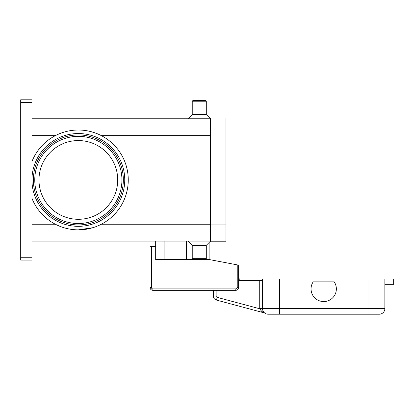 <?xml version="1.0" encoding="UTF-8"?>
<svg xmlns="http://www.w3.org/2000/svg" width="414" height="414" viewBox="0 0 414 414"><rect width="100%" height="100%" fill="white"/><g stroke="black" fill="none" stroke-linecap="round" stroke-linejoin="round"><path stroke-width="0.62" d="M123.341 179.935A44.991 44.991 0 0 1 78.349 224.926A44.991 44.991 0 0 1 33.353 179.935A44.991 44.991 0 0 1 78.349 134.938A44.991 44.991 0 0 1 123.341 179.935M20.7 257.265L20.7 102.6L31.95 102.6L31.95 161.532A49.913 49.913 0 0 1 128.262 179.935A49.913 49.913 0 0 1 31.95 198.332L31.95 257.265L20.7 257.265L20.7 260.08L31.95 260.08L31.95 257.265M92.84 227.7L78.349 229.848C70.375 229.848 62.7 227.974 55.331 224.222L31.95 224.222M31.95 135.642L55.331 135.642C62.7 131.895 70.375 130.022 78.349 130.022C86.319 130.022 93.994 131.895 101.368 135.642L210.514 135.642M31.95 102.6L31.95 99.79L20.7 99.79L20.7 102.6M206.296 101.197L192.236 101.197L192.94 100.493L205.592 100.493L206.296 101.197L206.296 114.554L210.514 118.771L31.95 118.771M192.236 101.197L192.236 114.554L188.018 118.771M206.296 245.316L206.296 258.672L192.236 258.672L192.236 245.316L206.296 245.316L210.514 241.098L31.95 241.098M192.236 245.316L188.018 241.098M206.296 258.672L205.592 259.376L192.94 259.376L192.236 258.672M117.716 179.935A39.371 39.371 0 0 0 78.349 140.563A39.371 39.371 0 0 0 38.978 179.935A39.371 39.371 0 0 0 78.349 219.301A39.371 39.371 0 0 0 117.716 179.935M206.296 114.554L192.236 114.554M210.514 134.938L210.514 241.802L225.982 241.802L225.982 118.068L210.514 118.068L210.514 134.938L225.982 134.938M209.111 242.5L209.111 259.516L237.232 264.872L237.232 287.497A1.408 1.408 0 0 1 235.825 288.9L152.869 288.9A1.408 1.408 0 0 1 151.462 287.497L151.462 246.718L155.68 246.718L155.68 241.098M209.111 259.516L155.68 259.516L155.68 246.718M151.462 246.718L150.054 246.718L150.054 287.497A2.81 2.81 0 0 0 152.869 290.307L235.825 290.307A2.81 2.81 0 0 0 238.635 287.497L238.635 265.141L237.232 264.872M164.115 259.516L164.115 241.098M262.538 280.464L259.728 280.464L259.728 308.585A8.435 8.435 0 0 0 259.728 308.761L217.179 297.361A1.408 1.408 0 0 1 216.139 296.005L213.329 296.005L213.329 290.307L152.869 290.307L152.869 288.9M264.944 313.196L265.022 313.253A2.81 2.81 0 0 0 264.179 312.865L261.653 311.338L259.728 308.761L262.538 308.704M384.865 284.682L393.3 284.682L393.3 279.062L262.538 279.062L262.538 308.585A5.625 5.625 0 0 0 264.184 312.565L264.272 312.622M216.455 300.078L264.179 312.865L216.455 300.078A4.218 4.218 0 0 1 213.329 296.005A4.218 4.218 0 0 0 216.455 300.078L217.179 297.361M238.635 280.464L259.728 280.464M259.728 308.585L262.538 308.585A5.625 5.625 0 0 0 268.163 314.21L379.24 314.21A5.625 5.625 0 0 0 384.865 308.585L279.409 308.585L279.409 314.21M379.24 314.21A5.625 5.625 0 0 0 383.214 312.565A5.625 5.625 0 0 1 379.24 314.21M334.222 281.872A12.653 12.653 0 0 1 316.669 299.425A12.653 12.653 0 0 1 313.181 281.872L334.222 281.872M238.635 274.751L239.339 280.464L238.635 274.751M384.865 279.062L384.865 308.585M121.933 179.935A43.589 43.589 0 0 0 78.349 136.346A43.589 43.589 0 0 0 34.76 179.935A43.589 43.589 0 0 0 78.349 223.519A43.589 43.589 0 0 0 121.933 179.935M31.95 179.935A46.399 46.399 0 0 0 78.349 226.334A46.399 46.399 0 0 0 124.749 179.935A46.399 46.399 0 0 0 78.349 133.536A46.399 46.399 0 0 0 31.95 179.935M186.611 259.516L186.611 241.098M210.514 224.222L101.368 224.222M210.514 224.926L225.982 224.926M150.054 287.497L151.462 287.497M237.232 287.497L238.635 287.497A2.81 2.81 0 0 1 235.825 290.307L235.825 288.9M264.184 312.565A5.625 5.625 0 0 0 268.163 314.21M216.139 296.005L216.139 290.307M279.409 279.062L279.409 308.585L262.538 308.585M367.989 314.21L367.989 279.062"/></g></svg>
